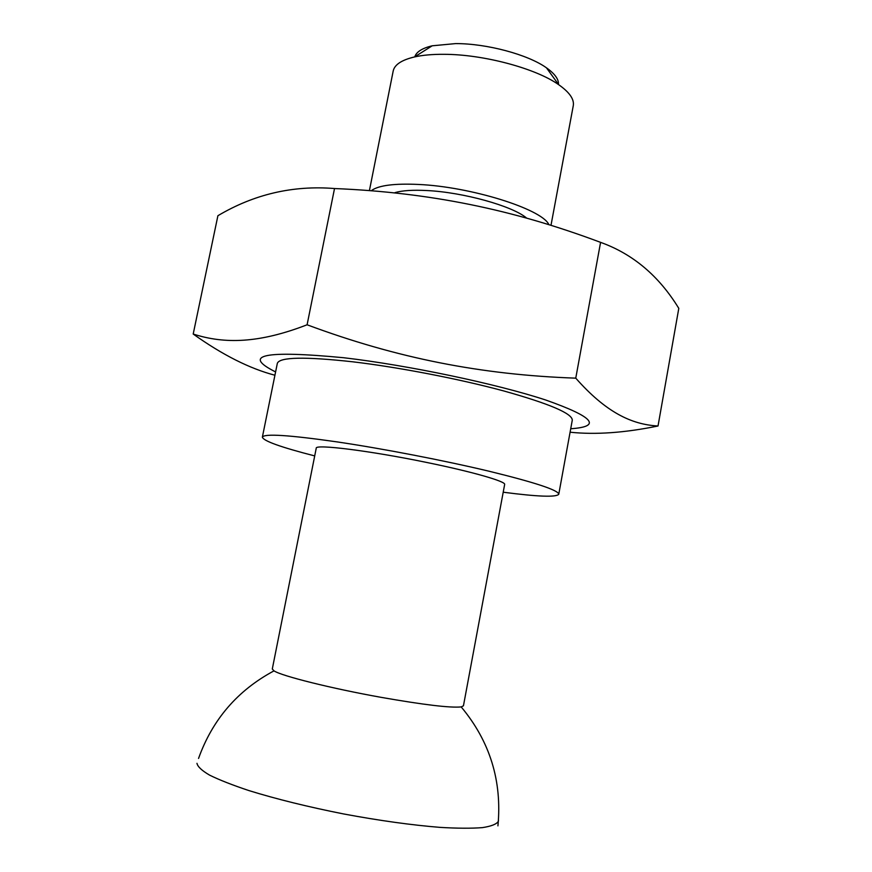 <?xml version="1.0" encoding="UTF-8"?>
<svg xmlns="http://www.w3.org/2000/svg" width="872" height="872" viewBox="0 0 872 872"><rect width="100%" height="100%" fill="white"/><g stroke="black" fill="none" stroke-linecap="round" stroke-linejoin="round"><path stroke-width="1.31" d="M314.705 455.914C280.86 447.227 263.42 440.981 262.363 437.166C264.02 433.428 288.905 435.008 337.017 441.886C383.07 448.699 443.793 460.416 488.811 471.163C535.048 482.467 558.363 490.162 558.767 494.239C556.38 497.4 537.85 496.724 503.209 492.211M497.923 825.86C502.196 781.05 489.955 741.396 461.179 706.909L463.446 705.819L504.648 484.483C506.24 481.529 472.264 471.719 426.332 462.378C369.859 450.726 314.89 443.924 316.242 448.208L272.293 669.009L274.004 670.862C237.642 690.33 212.485 719.52 198.544 758.433M414.81 56.767C416.435 51.851 422.222 48.189 432.196 45.802L455.587 43.6C486.761 43.48 528.007 54.576 546.428 67.798C554.788 73.717 558.81 79.265 558.494 84.442M262.363 437.166L277.329 363.373C279.509 357.04 304.688 356.517 352.855 361.815C398.918 367.265 459.304 378.928 503.842 390.972C549.534 403.78 572.348 413.513 572.283 420.173L558.767 494.239M395.114 192.581C402.395 190.499 413.001 189.824 426.931 190.543C463.119 192.265 512.278 205.966 526.405 217.902M371.897 190.249C379.255 185.3 394.765 183.371 418.418 184.45C470.259 186.673 540.596 208.648 548.652 224.137M369.521 190.052L393.196 71.014C394.547 64.67 401.665 59.972 414.56 56.931C422.691 55.11 432.479 54.238 443.892 54.315C483.208 54.293 535.757 68.365 558.669 84.682C569.514 92.29 574.376 99.299 573.275 105.697L551.082 224.856M274.92 375.233C249.708 368.627 222.469 354.893 193.203 334.041C224.605 344.189 259.137 343.339 307.097 324.787C397.054 358.25 481.3 374.829 575.76 378.154C605.669 412.02 631.241 424.544 658.022 425.994C624.766 432.817 595.456 434.888 570.081 432.207M658.022 425.994L678.798 308.361C658.992 275.966 632.919 253.959 600.579 242.362C512.398 209.324 429.558 192.472 334.521 188.537C292.959 185.191 254.079 194.249 217.902 215.711L193.203 334.041M575.76 378.154L600.579 242.362M307.097 324.787L334.521 188.537M498.468 820.192L498.37 821.304C496.604 824.16 491.285 826.274 482.401 827.626C471.49 828.476 457.418 828.4 440.175 827.386C411.639 825.097 379.473 820.628 343.699 813.968C308.001 806.873 276.446 799.09 249.043 790.621C232.617 785.149 219.472 779.993 209.607 775.143C201.814 770.576 197.606 766.641 196.974 763.316M461.179 706.909C450.464 708.01 423.847 704.838 381.315 697.382C331.425 688.466 281.667 675.996 274.004 670.862M570.713 428.762C602.149 426.572 593.81 416.99 545.709 400.008C496.615 383.844 408.052 365.215 343.644 357.727C264.238 350.173 241.555 354.904 275.596 371.93M432.196 45.802L414.56 56.931M546.428 67.798L558.669 84.682"/></g></svg>

